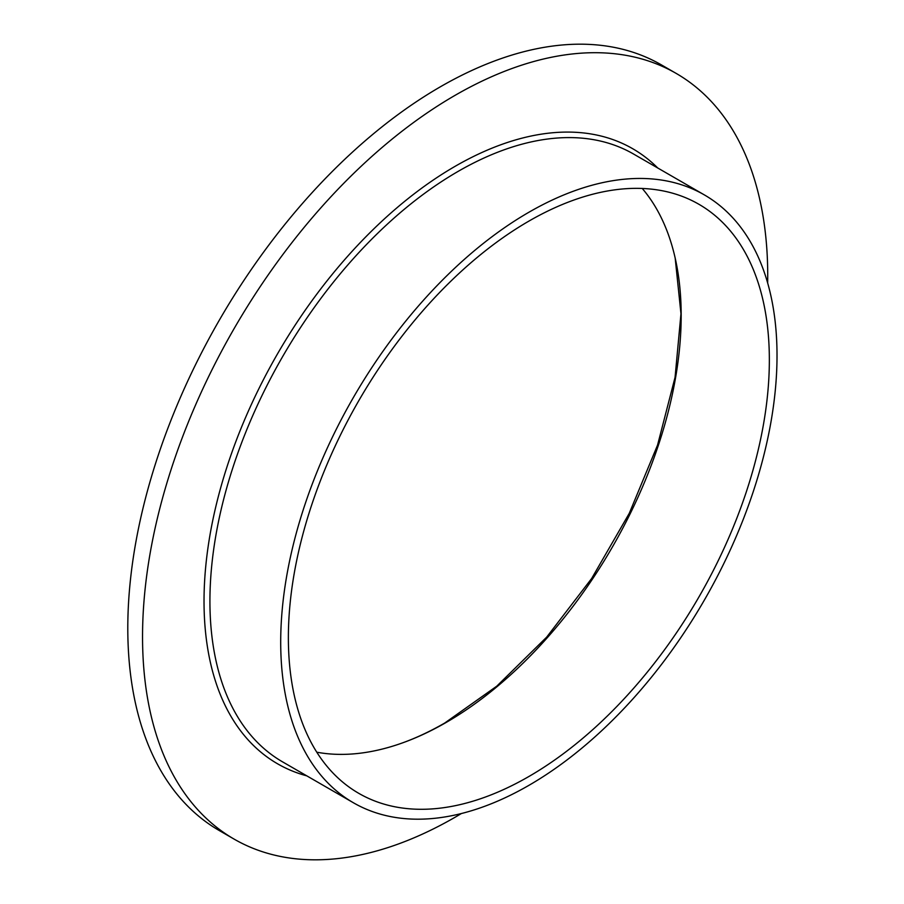 <?xml version="1.0" encoding="UTF-8"?>
<svg xmlns="http://www.w3.org/2000/svg" width="904" height="904" viewBox="0 0 904 904"><rect width="100%" height="100%" fill="white"/><g stroke="black" fill="none" stroke-linecap="round" stroke-linejoin="round"><path stroke-width="1.36" d="M528.863 212.27A350.944 202.62 120 0 0 299.597 521.529A350.944 202.62 120 0 0 353.385 802.752A350.944 202.62 120 0 0 528.863 785.373A350.944 202.62 120 0 0 758.128 476.114A350.944 202.62 120 0 0 704.34 194.891A350.944 202.62 120 0 0 528.863 212.27M528.863 776.513A340.107 196.36 120 0 0 753.19 469.391A340.107 196.36 120 0 0 690.554 199.908A340.107 196.36 120 0 0 528.863 221.13A340.107 196.36 120 0 0 308.953 513.393A340.107 196.36 120 0 0 350.842 788.311A340.107 196.36 120 0 0 528.863 776.513M316.773 752.196A332.186 191.784 120 0 0 393.568 745.89A332.186 191.784 120 0 0 446.293 722.375A332.186 191.784 120 0 0 675.186 258.115A332.186 191.784 120 0 0 642.247 188.461M767.665 283.02A442.079 255.233 120 0 0 676.169 73.405L661.423 64.896A442.079 255.233 120 0 0 440.395 86.784A442.079 255.233 120 0 0 151.589 476.351A442.079 255.233 120 0 0 219.356 830.595L234.102 839.104A442.079 255.233 120 0 0 455.141 817.216A442.079 255.233 120 0 0 461.379 813.532M676.169 73.405A442.079 255.233 120 0 0 455.141 95.304A442.079 255.233 120 0 0 166.336 484.86A442.079 255.233 120 0 0 234.102 839.104M657.739 167.986A355.125 205.027 120 0 0 455.141 166.302A355.125 205.027 120 0 0 216.463 503.946A355.125 205.027 120 0 0 306.795 775.858M704.34 194.891L633.557 154.03A350.944 202.62 120 0 0 458.091 171.41A350.944 202.62 120 0 0 228.814 480.668A350.944 202.62 120 0 0 282.613 761.891L353.385 802.752M393.568 745.89C410.179 740.726 427.23 733.11 444.711 723.042L496.771 686.17L546.683 637.128L591.657 578.492L629.274 513.325L657.57 445.062L675.073 377.296L680.972 313.767L675.186 258.115"/></g></svg>
